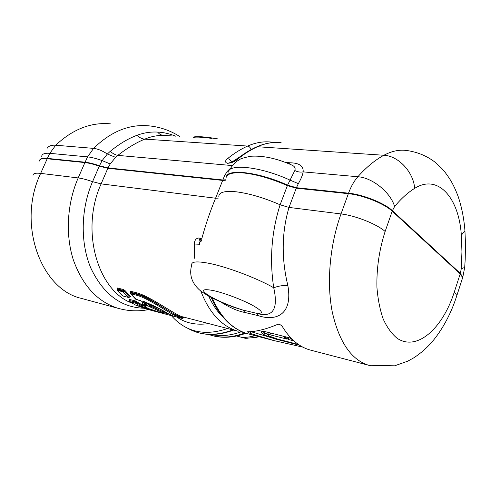 <?xml version="1.0" encoding="UTF-8"?>
<svg xmlns="http://www.w3.org/2000/svg" width="490" height="490" viewBox="0 0 490 490"><rect width="100%" height="100%" fill="white"/><g stroke="black" fill="none" stroke-linecap="round" stroke-linejoin="round"><path stroke-width="0.73" d="M179.524 136.404C170.153 130.432 159.863 126.898 148.654 125.82C129.17 124.056 110.814 131.571 93.578 148.378L87.575 156.886C91.495 157.272 96.352 158.509 102.134 160.597L99.446 165.779C93.719 163.801 88.929 162.613 85.076 162.202L87.575 156.886L49.815 153.333L55.713 145.236C51.536 144.93 48.675 145.94 47.132 148.28M85.076 162.202L47.377 158.393L49.815 153.333C44.811 152.917 42.097 153.903 41.668 156.286M226.356 176.749C227.795 168.407 259.375 172.223 287.563 185.14L294.827 170.52C295.654 168.193 294.717 166.404 292.016 165.155L291.666 164.995M47.377 158.393C42.789 157.964 40.223 158.546 39.684 160.15M462.291 278.743L462.799 277.175L460.337 273.42L392.386 210.682L394.622 206.511C401.151 198.603 407.839 192.552 414.681 188.35C438.164 173.497 459.05 198.052 461.335 235.237L464.93 230.692L464.765 228.444M110.33 123.823C90.901 122.108 72.692 129.244 55.713 145.236L93.578 148.378C97.614 148.764 102.208 150.638 107.353 154.013L110.164 151.41C112.963 153.64 115.511 154.963 117.814 155.385C127.308 148.011 136.3 142.59 144.789 139.123C150.969 136.545 157.204 135.301 163.495 135.399L171.629 135.914M99.446 165.779L108.008 167.911L110.207 163.954L102.134 160.597L107.353 154.013L115.597 157.351L117.814 155.385L232.266 165.571M227.55 163.305L231.696 162.208L237.423 159.415C234.667 161.737 231.378 163.035 227.55 163.305C224.843 162.466 224.855 160.904 227.581 158.607C229.345 158.95 230.674 160.144 231.568 162.184L229.884 162.643M230.269 168.431L227.213 171.439L224.647 175.549L224.371 176.173L226.833 175.769M224.371 176.173L222.84 179.977L225.523 179.799M110.207 163.954L115.597 157.351M288.745 163.734L290.196 162.796C299.231 162.98 303.561 166.006 303.181 171.88C302.685 174.954 301.068 178.875 298.349 183.64L296.438 187.707L348.537 193.183C363.004 194.524 384.57 203.142 392.386 210.682M394.622 206.511C390.432 192.221 372.394 177.668 357.859 176.743L303.181 171.88C300.29 172.4 297.504 171.947 294.827 170.52M298.349 183.64L289.853 180.044C259.731 166.086 226.478 163.127 228.101 173.301M296.438 187.707L287.569 185.14M222.84 179.977L108.008 167.911M110.164 151.41C119.26 143.925 128.19 138.56 136.955 135.307C143.692 132.796 150.565 131.712 157.572 132.073C163.709 132.386 169.712 133.752 175.579 136.159M157.572 132.073C159.287 134.119 161.259 135.228 163.495 135.399M211.796 138.401C202.921 137.206 196.956 136.839 193.899 137.292M217.18 138.737C203.914 136.63 196.067 136.147 193.63 137.28M290.08 337.947L293.62 340.813L288.261 339.441L284.708 336.587L290.08 337.947M288.91 337.653L288.261 339.441M263.626 334.48L264.055 334.725C269.163 337.077 274.964 339.013 281.468 340.532L298.104 344.831L294.202 343.361L277.536 339.062L269.114 336.024L267.54 334.805C267.497 334.382 268.318 334.37 270.008 334.774L286.736 339.049L283.183 336.201L266.419 331.944C262.952 331.16 261.237 331.283 261.274 332.324L263.626 334.48L264.288 332.692L264.716 332.937L264.055 334.725M262.536 331.442L264.288 332.692M269.384 332.698L268.208 333.004L267.62 334.584M267.712 334.339L264.716 332.937M299.488 345.18L295.715 343.747L298.379 344.439M279.202 339.987L250.782 331.638M220.947 302.085C229.816 307.702 237.84 311.175 245.006 312.498L242.801 310.041C228.493 305.46 216.85 300.444 207.876 295.005C200.686 289.964 202.609 288.512 213.652 290.644C224.494 293.045 242.097 299.678 252.448 305.258C262.903 311.23 264.153 313.888 256.215 313.226L242.801 310.041L234.355 307.451C225.333 304.143 215.514 299.739 210.878 297.252C204.624 293.804 200.551 291.103 198.658 289.155C191.437 282.191 189.128 274.094 191.743 264.857C191.192 261.617 196.729 261.066 208.342 263.204C226.245 266.56 256.864 278.044 273.726 287.759C278.363 286.013 283.067 285.247 287.838 285.462C293.038 314.721 276.011 321.556 258.401 315.701L256.215 313.226C272.722 318.108 278.559 309.619 273.726 287.759C269.433 259.418 271.558 231.758 280.108 204.783L287.385 185.618L296.254 188.185L348.353 193.685C362.821 195.032 384.393 203.65 392.208 211.184L460.196 273.873L462.652 277.622L462.144 279.184M302.796 347.11L273.91 340.581L250.084 333.384L247.254 331.816C255.933 331.785 266.174 329.262 277.995 324.233C279.655 324.153 281.193 325.066 282.608 326.971C290.221 339.288 299.335 346.957 309.968 349.97L311.444 350.356M287.838 285.462C281.309 258.267 281.695 232.254 289.008 207.423L280.108 204.783C264.018 197.819 249.447 193.501 236.382 191.823C224.628 190.653 218.773 192.27 218.822 196.668M39.445 161.026C39.549 159.048 42.134 158.288 47.212 158.76L84.911 162.582C88.763 162.992 93.553 164.187 99.274 166.165L107.837 168.297L222.668 180.418L225.345 180.246M225.97 178.666C226.049 173.962 231.99 172.076 243.781 172.995C256.87 174.422 271.405 178.63 287.385 185.618M123.07 296.027L117.545 290.509L117.245 289.498L123.872 291.391L125.097 290.65L123.462 289.504L124.044 291.164L123.358 290.901L123.18 291.911L123.872 291.391M124.044 291.164L129.464 296.964L130.463 296.395L130.377 296.916L128.288 297.357L123.18 291.911L117.269 290.282L117.459 288.953L123.541 290.46L123.358 290.901M117.251 289.468L117.379 288.004L123.462 289.504M201.941 239.181L201.396 240.541M200.918 241.748L200.245 241.631C199.406 241.754 199.271 242.636 199.846 244.265L194.267 244.014C194.536 240.235 196.074 238.232 198.867 237.993L200.257 238.232L201.071 241.368M122.518 295.862L128.515 297.485L129.593 297.148L128.515 297.485L122.494 295.838L117.331 290.356M33.014 175.304C33.057 173.454 35.599 172.811 40.652 173.38L78.186 177.937C82.026 178.421 86.816 179.665 92.555 181.661L101.118 183.885L215.582 198.223C210.124 211.386 205.506 224.965 201.733 238.949L200.257 238.232M117.343 288.818L117.379 288.004M129.299 300.511L135.491 301.956L135.307 300.915L141.089 304.278L141.096 305.282L144.673 306.213M129.274 300.548L129.238 299.359L135.307 300.915M129.311 299.77L129.238 299.359M149.138 309.796L135.43 305.007L129.77 301.65L135.399 303.108L135.491 301.956L136.11 302.348L137.041 301.742M135.436 302.085L129.366 300.523M142.474 304.639L141.089 304.278L140.428 305.013L141.089 305.295L140.422 305.031L144.764 306.268M136.11 302.348L140.422 305.031L139.534 305.662L135.399 303.108L136.073 302.422M142.474 303.904L145.518 304.535M142.449 303.947L142.425 302.74L143.699 303.065M142.412 303.12L142.425 302.74M142.461 303.794L142.474 303.151M130.475 292.665L130.591 291.262L136.606 292.744C150.669 296.425 176.59 316.062 182.917 316.877L183.603 317.055M130.456 292.744L130.671 292.224L136.686 293.712C147.282 296.187 164.665 309.104 175.108 314.47L175.138 314.482C179.75 316.81 182.494 317.869 183.358 317.667L183.493 317.33M130.591 292.046L130.591 291.262M136.606 292.744L136.459 294.269C147.104 296.781 164.769 309.147 175.108 314.47L174.189 315.125L182.323 318.414M129.299 300.878L129.77 301.65L129.323 300.67M146.92 307.536L142.958 305.062L142.541 303.953L145.879 304.811M147.018 305.625L147.202 306.158L142.958 305.062L142.486 304.21M136.269 299.384L130.757 293.804L130.487 292.671M136.545 295.243L130.757 293.804L130.285 292.898L136.459 294.269L136.545 295.243C146.884 297.693 164.046 309.919 174.189 315.125M135.638 299.078L141.567 301.142M165.259 312.032L164.279 311.848M175.138 314.482C179.738 316.816 182.452 317.949 183.278 317.881L183.64 317.073L182.917 316.877L238.189 331.277C221.762 326.481 209.291 313.036 200.778 290.944M141.083 305.313L141.322 306.379L139.534 305.662M143.184 307.193L153.597 310.966L173.779 316.264L168.125 313.539C160.267 308.933 152.023 304.835 143.386 301.258L143.147 301.742L143.895 301.479M148.666 306.232L149.621 305.619L150.167 305.987L149.664 305.54L161.13 310.832L150.167 305.987L150.216 307.003L148.666 306.232L143.147 301.742M142.798 307.304L150.087 309.141C157.896 312.216 167.188 314.66 160.23 311.481L150.216 307.003M142.657 307.236L143.08 307.163M163.648 312.498L161.13 310.832L163.685 312.393M150.222 305.858L150.412 304.884L159.569 308.927M149.664 305.54L150.412 304.884L148.115 303.132M164.769 311.769L162.123 311.358L164.53 311.848L162.992 313.006L161.075 312.73L148.672 308.62M247.187 338.412L241.086 337.194C244.59 337.69 249.257 337.187 255.1 335.681M241.092 337.194L236.688 336.011M461.335 235.237L461.935 251.805L461.249 268.79L464.692 267.405L464.765 266.493M461.249 268.79L460.337 273.42M231.629 162.227L248.577 151.049M348.537 193.183C350.975 186.518 354.086 181.037 357.859 176.743C366.361 167.213 375.028 160.059 383.866 155.269C391.602 151.141 399.093 149.53 406.326 150.448C417.045 151.894 426.527 155.74 434.765 161.976L441.502 168.174L445.104 172.339C450.39 179.487 453.348 184.13 457.985 195.988C461.666 206.811 463.981 218.381 464.93 230.692L465.476 243.646L465.206 259.443L464.692 267.405L462.799 277.175M414.681 188.35C413.425 171.855 398.321 155.82 383.866 155.269L257.452 146.731L256.233 147.043C249.465 150.142 242.85 154.326 236.394 159.599M237.423 159.415C243.983 154.031 250.66 149.805 257.452 146.731C265.507 143.147 273.408 141.806 281.144 142.694C273.077 141.818 264.955 143.184 256.785 146.798M223.318 317.508C217.499 311.946 212.617 304.792 208.66 296.046M250.984 149.683C250.39 147.576 249.275 146.369 247.628 146.069C255.694 142.529 263.614 141.206 271.374 142.094L274.149 142.492M290.196 162.796L285.425 162.411M227.581 158.607C234.14 153.284 240.823 149.107 247.628 146.069L144.789 139.123C142.125 138.958 139.515 137.684 136.955 135.307M281.621 340.115L281.468 340.532M270.651 333.022L270.008 334.774M250.739 331.644L250.084 333.384M370.232 365.669L368.645 365.258C351.232 359.783 339.105 342.026 332.263 311.995C326.493 282.736 329.752 245.092 341.016 213.94C355.464 215.582 377.165 224.224 385.134 231.482C379.236 249.778 376.504 268.361 376.926 287.238C377.863 299.121 379.952 309.717 383.204 319.039C387.039 327.375 391.651 333.764 397.041 338.216C416.849 351.789 442.666 328.545 454.334 291.942L460.196 273.873M456.392 296.964L456.864 295.513L454.334 291.942M47.212 158.76L40.652 173.38C16.654 223.563 40.811 289.37 81.371 298.392L120.124 308.859M258.401 315.701L245.006 312.498M348.353 193.685L341.016 213.94L289.008 207.423L296.254 188.185M249.153 334.131L247.634 333.733C232.609 329.396 220.812 317.471 212.244 297.963M148.495 309.631C138.431 311.567 128.362 311.15 118.298 308.375C97.688 301.993 82.712 285.854 73.371 259.963C65.262 234.826 67.001 203.552 78.186 177.937L84.911 162.582M385.134 231.482L392.208 211.184M143.496 308.216C120.797 307.334 103.267 294.012 90.907 268.238C80.17 243.12 80.66 209.101 92.555 181.661L99.274 166.165M200.82 241.999L200.245 241.631L198.867 237.993M218.24 198.132L215.582 198.223L222.668 180.418M171.28 315.468C175.261 320.24 179.989 324.123 185.465 327.118C197.482 333.561 211.527 334.027 227.593 328.514M187.192 328.012L189.201 329.047C201.69 335.717 216.255 336.005 232.903 329.899M208.654 323.578C196.263 325.36 185.667 323.192 176.872 317.079M131.963 303.083C97.663 290.748 80.023 230.104 101.118 183.885L107.837 168.297M240.112 331.767L243.732 332.441M194.365 258.261L194.267 244.014M130.022 296.824L130.377 296.916M130.463 296.395L125.097 290.65M141.322 306.379L147.092 307.885M146.92 305.589L147.202 306.158M140.489 300.499L140.097 300.358M147.245 305.791L141.806 301.344M143.386 301.258L143.754 301.381M149.621 305.619L144.893 301.828M168.125 313.539L153.517 305.717L143.49 301.344M161.388 312.093L169.019 314.017M148.507 308.571L142.67 307.046M160.23 311.481L161.13 310.832M208.599 334.401C219.538 338.382 231.684 337.886 245.031 332.918M210.982 334.468C220.237 336.55 230.19 335.699 240.841 331.926M236.652 336.018L245.306 338.314L255.976 337.426L258.983 336.691M229.363 170.11C235.304 160.941 236.823 161.584 239.23 159.764C240.418 158.705 244.326 157.529 250.954 156.237C263.332 155.495 277.015 158.472 292.016 165.155L291.771 165.038M217.248 138.737L203.883 136.986C199.7 136.502 193.14 136.618 193.268 137.255M261.476 331.779L261.274 332.324M274.504 338.768L299.617 345.26M309.968 349.97L368.645 365.258L394.622 365.816L407.821 361.142L413.756 357.841C421.265 352.947 427.88 347.018 433.607 340.042C443.603 327.565 451.357 312.724 456.864 295.513L462.652 277.622M273.91 340.581L247.634 333.733C242.348 332.238 237.344 329.752 232.621 326.273C225.363 321.097 216.182 309.876 211.227 297.436M117.275 290.288L117.086 289.615M117.092 289.578L117.275 289.082M190.671 329.807C203.264 335.889 217.591 335.987 233.644 330.089M129.231 299.721L129.287 300.401M130.291 292.861L130.475 292.365M129.587 301.546L129.213 300.584M142.762 304.958L142.388 303.978M130.469 293.565L130.285 292.898M141.628 301.24L135.712 299.212M135.687 299.188L130.536 293.645M142.811 304.988L147.11 307.64M147.104 305.717L141.671 301.276M183.278 317.881C183.021 318.451 182.28 318.549 181.049 318.175L146.761 309.172L135.344 304.97L129.63 301.577M168.064 313.52L173.46 316.13M166.147 312.51L164.028 311.959M245.986 333.237C232.425 338.216 219.943 338.602 208.544 334.394"/></g></svg>

